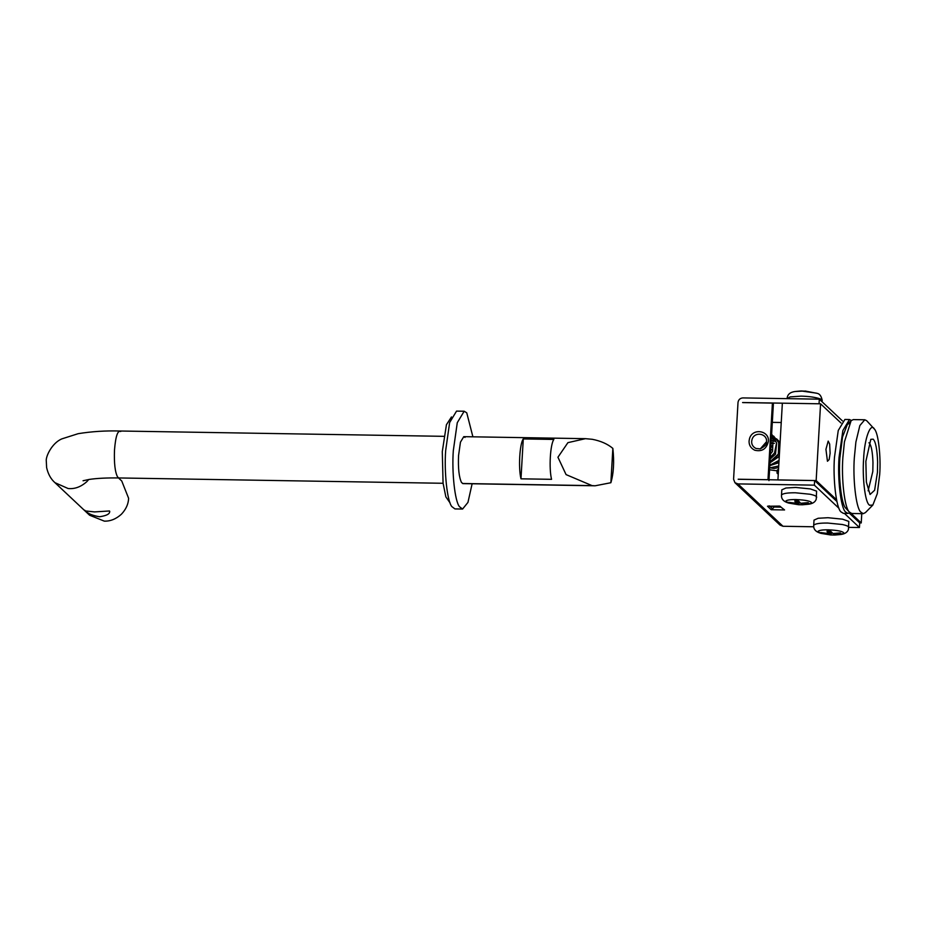 <?xml version="1.0" encoding="UTF-8"?>
<svg xmlns="http://www.w3.org/2000/svg" width="926" height="926" viewBox="0 0 926 926"><rect width="100%" height="100%" fill="white"/><g stroke="black" fill="none" stroke-linecap="round" stroke-linejoin="round"><path stroke-width="1.39" d="M450.071 502.934L445.857 496.857L443.068 483.164L442.292 451.61L446.436 424.698L451.483 416.931M465.002 437.431L463.764 436.667L460.454 442.165L458.555 455.604C458.023 468.267 459.007 477.226 461.495 482.469L462.988 483.615L595.14 485.791L592.073 485.629L566.075 474.61L557.938 457.236L567.916 442.651L585.44 438.669L592.258 439.294C600.731 440.938 607.595 443.971 612.85 448.392C614.32 461.831 613.66 473.279 610.871 482.724L595.14 485.791M472.897 436.817L466.75 412.822L464.181 411.237L457.27 422.696L453.312 450.684C451.738 471.728 454.759 501.059 459.446 506.672L462.572 509.045L467.954 502.401L472.121 483.766M464.181 411.237L456.541 411.109L449.631 422.569L445.672 450.557C444.086 471.6 447.108 500.943 451.795 506.545L454.932 508.918L462.572 509.045M801.175 390.957L806.037 391.235M808.583 504.23L811.789 502.98C811.118 501.163 805.875 500.028 796.047 499.554C790.156 499.496 786.706 500.052 785.699 501.186L788.72 503.084C783.604 501.672 781.197 499.033 781.509 495.167L781.81 489.842L785.954 488.002L795.77 487.458L810.354 488.916L816.593 491.139L816.246 499.172C815.297 501.996 812.75 503.686 808.583 504.23L802.425 504.786M797.911 500.885L797.703 504.508L798.953 504.716L789.311 503.015L788.547 502.297L795.492 503.2L794.844 500.85L798.443 500.908L800.701 503.293L808.097 502.621L808.849 503.339L801.488 504.566L801.557 503.327M801.8 504.323L801.858 503.339M803.525 504.103L803.571 503.281M795.816 502.737L795.932 500.839M794.577 503.952L794.624 503.212M796.591 504.23L796.777 500.85M802.564 504.786L798.953 504.716L799.115 502.077M851.388 420.427L849.489 419.536L844.894 419.455L838.262 430.451L834.465 457.328C832.844 478.557 836.178 507.807 840.889 511.823L843.355 513.351L847.938 513.432L849.871 512.587M849.489 419.536L842.857 430.532L839.049 457.398C837.428 478.626 840.762 507.876 845.473 511.904L847.938 513.432M777.84 472.017C777.782 469.285 777.516 469.031 777.041 471.253C777.007 473.487 777.227 474.054 777.701 472.966M777.354 473.591L778.291 473.568M840.785 534.499L843.98 533.237C843.32 531.431 838.076 530.285 828.249 529.811C822.357 529.765 818.908 530.309 817.901 531.455L820.922 533.353C815.806 531.929 813.398 529.29 813.699 525.436L814.012 520.111L818.156 518.271L827.971 517.715L842.556 519.173L848.795 521.407L848.436 529.44C847.498 532.265 844.952 533.943 840.785 534.499L834.627 535.054M830.113 531.154L829.904 534.765L831.154 534.985L821.501 533.272L820.749 532.566L827.694 533.469L827.045 531.119L830.645 531.177L832.902 533.55L840.299 532.89L841.051 533.596L833.689 534.834L833.759 533.584M834.002 534.58L834.06 533.596M835.727 534.36L835.773 533.538M828.018 532.994L828.122 531.107M826.779 534.221L826.825 533.48M828.793 534.499L828.978 531.119M834.766 535.043L831.154 534.985L831.317 532.346M873.195 439.179C875.649 441.667 877.13 449.26 877.628 461.947L877.443 472.306L874.619 490.248L870.058 494.496L866.377 482.157L865.856 461.414L870.799 439.341L873.195 439.179M868.125 490.838L872.813 471.484L872.975 462.56C872.547 451.645 871.273 445.105 869.155 442.952L868.924 442.767M879.7 474.425C881.031 456.993 878.357 432.893 874.491 429.189L866.655 420.67L864.78 419.779L859.849 425.555L855.89 442.038L854.339 457.652C852.753 478.557 855.948 507.494 860.601 511.939L863.229 513.675L865.428 512.587L872.836 505.075L877.281 493.708L879.7 474.425M874.491 429.189C870.614 421.77 864.375 438.577 863.599 459.296C862.268 476.716 864.942 500.827 868.808 504.531L869.433 505.237L872.836 505.075M864.78 419.779L853.309 419.594L851.11 420.682L844.431 441.841L842.88 457.467C841.248 478.684 844.581 507.946 849.292 511.962L851.758 513.49L863.229 513.675M849.246 423.448L847.406 424.444L842.521 436.945L839.859 458.162C838.366 477.619 841.421 504.427 845.739 508.119L849.605 512.333M772.319 422.36L781.231 422.511M771.208 509.728L772.527 508.756L769.506 505.92L767.504 506.244L779.623 506.082L784.577 509.948L771.208 509.728L767.504 506.244L780.525 506.499M784.577 509.948L779.715 506.163M772.527 508.756L774.101 507.02L780.977 507.135M774.761 506.406L774.101 507.02M842.405 420.879L819.313 399.175L742.86 397.914C740.082 398.168 738.462 399.673 738.01 402.451L733.577 479.217L734.955 482.712L737.906 483.904L782.979 526.269L780.028 525.088L734.955 482.712M738.253 479.298L767.99 479.703L772.411 403.088L773.372 404.002L768.95 480.617M772.411 403.088L742.675 402.602M849.223 513.062L859.698 522.924L859.444 527.531L848.864 527.357M813.769 526.778L782.979 526.269M819.313 399.175L819.047 403.782L742.594 402.521M738.172 479.217L814.625 480.548L836.942 501.533M814.625 480.548L814.359 485.155L838.944 508.27M844.373 513.363L859.444 527.531M814.359 485.155L737.906 483.904M88.757 479.506L86.766 481.705C80.886 486.914 74.67 489.194 68.119 488.523L54.97 482.689L89.579 515.215L104.337 521.141C110.402 521.315 116.086 519.011 121.387 514.243C126.005 509.335 128.413 504.01 128.61 498.292L121.746 480.999L118.482 477.943M99.626 516.754C107.069 515.608 110.368 513.687 109.499 510.967L94.51 511.916L85.47 510.944C88.097 513.745 92.808 515.678 99.626 516.754M109.789 511.684L109.499 510.967M84.787 510.238L85.47 510.944M553.864 439.433C550.229 444.283 548.84 468.51 551.56 479.321L520.979 478.823C518.259 468 519.648 443.785 523.283 438.924L553.864 439.433M523.283 438.924L520.979 478.823M612.85 448.392L610.871 482.724M830.124 453.242L829.661 444.04L828.191 441.1L825.934 449.307L827.45 461.252L829.152 459.574L830.124 453.242M859.698 522.924L861.238 522.947L861.77 513.652M816.153 480.582L820.575 403.805L782.354 403.18L777.921 479.946L816.153 480.582L836.572 499.774M851.017 513.351L861.238 522.947M820.575 403.805L841.005 422.997M822.161 401.849L821.86 399.835L820.216 398.898C815.493 397.254 809.092 396.34 801.036 396.143L790.121 396.895L787.065 398.643M816.57 393.168L802.298 391.119L795.156 391.501C790.098 392.149 787.413 394.488 787.077 398.539M781.509 495.167L781.544 494.982C782.898 493.442 787.528 492.713 795.457 492.782L810.053 494.241C814.857 495.294 817.045 496.348 816.616 497.389M778.176 471.38C777.898 469.343 777.62 469.297 777.354 471.253L777.041 471.253M778.43 471.184L777.354 471.253C777.331 473.232 777.551 473.799 778.037 472.966M771.485 436.678L773.06 439.074L772.539 451.425L770.49 453.995M776.636 443.357L775.49 454.203L770.2 459.041M771.393 438.264L774.761 439.862M779.599 446.147L779.831 446.899M779.356 455.164L778.442 456.981L769.981 462.803M771.265 440.521L775.363 441.389M778.916 462.711L769.819 465.616M771.092 443.542L774.367 443.299M778.639 467.549L774.09 468.487L771.103 468.035M770.872 447.385L772.735 446.645M813.699 525.436L813.746 525.25C815.088 523.711 819.73 522.982 827.659 523.04L842.255 524.498C847.058 525.563 849.246 526.616 848.818 527.646M756.033 448.485L760.304 448.879L766.543 441.679C767.388 433.414 754.401 431.03 752.005 439.584L751.657 441.436C751.553 444.596 753.012 446.945 756.033 448.485M768.406 441.366C766.554 448.971 762.005 451.923 754.736 450.221C750.812 448.219 748.926 445.163 749.065 441.054L749.504 438.646C752.618 427.523 769.506 430.625 768.406 441.366M592.073 485.629L462.525 483.499M443.855 436.331L119.72 431.007C105.506 430.602 91.662 431.493 78.178 433.681L61.949 438.843C51.833 442.964 45.467 456.935 46.3 461.194L46.624 467.618C48.106 474.1 50.884 479.124 54.97 482.678L54.75 482.481M83.062 480.756L89.151 479.436C97.022 478.279 106.953 477.781 118.945 477.955L117.671 477.133C115.044 472.272 113.991 463.208 114.5 449.932C115.634 436.192 117.706 430.058 120.716 431.504M805.134 391.015L817.056 393.33C819.672 393.758 821.397 396.166 822.23 400.564M795.156 391.501L801.314 390.946M788.72 503.084L798.606 504.728M771.323 439.63L770.617 451.749M774.726 452.652L770.293 457.375L774.518 452.976L776.578 442.941L771.647 434.039M777.701 455.372L773.164 460.199M771.138 442.836L772.608 442.941M779.044 460.604L776.104 462.977M770.953 446.066L772.828 445.684M770.698 450.372L771.879 449.654M769.575 469.783L776.15 470.721L778.488 470.223M769.691 467.896L778.731 465.963M780.109 442.049L779.472 441.575M769.842 465.222L779.055 460.384M780.086 442.397L776.52 438.797M770.038 461.761L778.338 454.145L778.72 442.616L773.569 436.019M820.922 533.353L830.807 534.985M851.11 420.682L847.406 424.444M760.304 448.879C765.154 446.1 767.214 443.901 766.485 442.304L766.45 442.489M585.44 438.669L463.764 436.667M118.945 477.955L443.091 483.279"/></g></svg>
